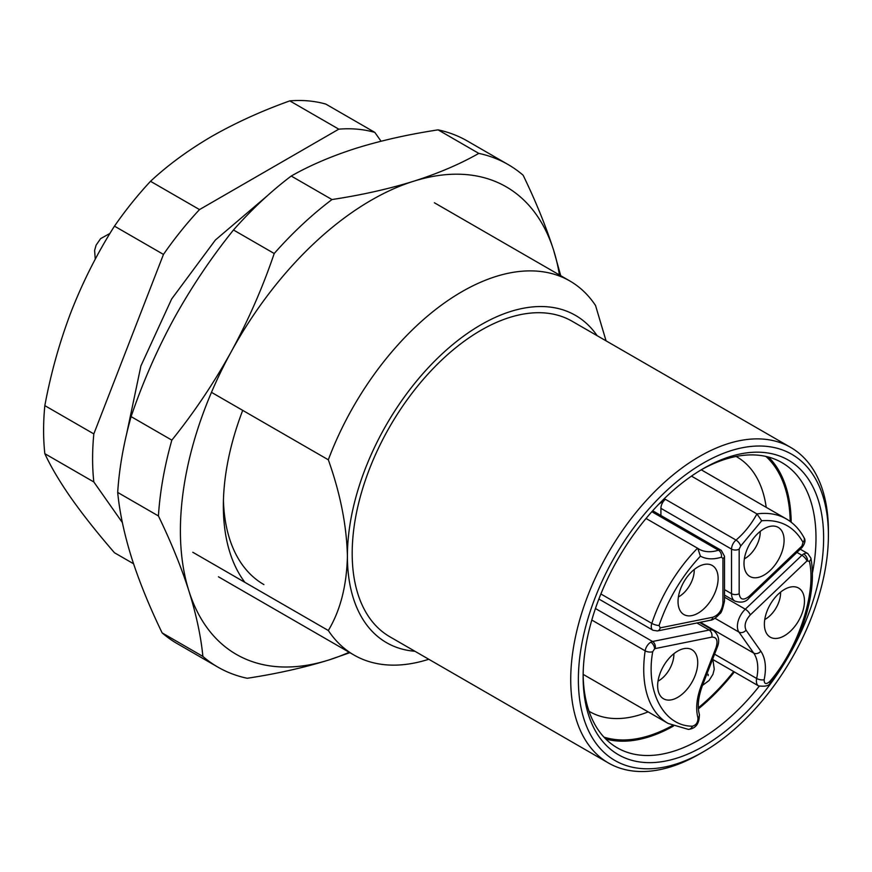 <?xml version="1.0" encoding="UTF-8"?>
<svg xmlns="http://www.w3.org/2000/svg" width="872" height="872" viewBox="0 0 872 872"><rect width="100%" height="100%" fill="white"/><g stroke="black" fill="none" stroke-linecap="round" stroke-linejoin="round"><path stroke-width="1.31" d="M692.433 726.18C696.183 725.112 698.025 722.365 697.96 717.95A5.396 3.837 164.3 0 0 699.344 714.288C699.508 723.618 695.823 728.643 688.281 729.363A5.396 4.24 -86.4 0 0 692.433 726.18C663.963 726.431 645.389 691.583 652.725 651.689L654.6 648.812A5.396 3.117 -120 0 0 650.784 642.195A8.099 4.676 -60 0 1 652.55 641.498L595.445 608.525M809.39 561.252C816.726 592.655 798.153 648.953 769.682 681.577A5.396 1.221 39.4 0 1 770.031 682.798C800.442 646.414 817.838 593.952 810.884 558.091A5.396 3.641 169.9 0 1 809.39 561.252L806.916 560.979L750.291 614.913C745.386 620.461 743.969 625.54 746.04 630.162L760.809 651.177C765.474 658.131 766.586 667.647 764.155 679.735A5.396 2.169 -168 0 1 756.656 678.471L714.582 654.174M807.505 560.522L807.505 560.522A5.396 3.117 -120 0 0 803.69 553.916A8.099 4.676 -60 0 1 807.745 553.513L800.289 549.218M600.884 593.974L651.809 623.371A5.396 1.482 18.4 0 0 659.068 625.475C668.007 599.304 681.784 576.196 700.401 556.162L697.807 548.368L646.043 518.469M764.036 528.781A28.34 16.361 -60 0 1 775.481 526.317A28.34 16.361 -60 0 1 783.165 547.812A28.34 16.361 -60 0 1 764.036 575.073A28.34 16.361 -60 0 1 747.587 574.637A28.34 16.361 -60 0 1 746.279 551.464A28.34 16.361 -60 0 1 764.036 528.781M744.372 558.865A21.593 12.47 120 0 0 744.95 558.538A21.593 12.47 120 0 0 760.21 531.419M698.069 566.876A28.34 16.361 -60 0 1 709.514 564.413A28.34 16.361 -60 0 1 717.198 585.897A28.34 16.361 -60 0 1 698.069 613.158A28.34 16.361 -60 0 1 681.621 612.722A28.34 16.361 -60 0 1 680.313 589.548A28.34 16.361 -60 0 1 698.069 566.876M678.405 596.949A21.593 12.47 120 0 0 678.983 596.622A21.593 12.47 120 0 0 694.243 569.503M677.686 651.09A28.34 16.361 -60 0 1 689.131 648.626A28.34 16.361 -60 0 1 696.815 670.11A28.34 16.361 -60 0 1 677.686 697.371A28.34 16.361 -60 0 1 661.238 696.946A28.34 16.361 -60 0 1 659.93 673.762A28.34 16.361 -60 0 1 677.686 651.09M658.011 681.163A21.593 12.47 120 0 0 658.6 680.836A21.593 12.47 120 0 0 673.86 653.728M784.429 589.461A28.34 16.361 -60 0 1 795.864 586.998A28.34 16.361 -60 0 1 803.548 608.482A28.34 16.361 -60 0 1 784.429 635.743A28.34 16.361 -60 0 1 767.97 635.317A28.34 16.361 -60 0 1 766.662 612.144A28.34 16.361 -60 0 1 784.429 589.461M764.755 619.545A21.593 12.47 120 0 0 765.344 619.218A21.593 12.47 120 0 0 780.593 592.099M691.463 476.123L756.929 513.924L761.714 520.758C780.331 519.298 794.098 526.503 803.036 542.362A5.396 4.153 -28.3 0 0 803.973 537.599C799.57 529.446 793.673 523.211 786.282 518.916L701.241 469.812M786.282 518.916A118.091 68.18 -60 0 0 756.929 513.924A56.691 32.733 -60 0 1 736.012 540.073L665.391 499.296A56.691 32.733 -60 0 1 658.916 504.081M761.714 520.758L740.655 546.09L739.173 549.109L739.173 593.679C740.056 599.838 743.38 600.71 749.157 596.295L801.902 546.057A5.396 2.006 46.4 0 1 801.815 547.758C805.085 543.605 805.804 540.215 803.973 537.599M665.391 499.296A8.099 4.676 120 0 0 660.911 508.332L731.532 549.109A8.099 4.676 -60 0 1 736.012 540.073A5.396 2.354 50.1 0 1 740.655 546.09M659.068 625.475L660.202 627.862L712.947 617.202C718.713 614.967 722.049 610.247 722.943 603.053L722.943 558.472L721.449 557.186A5.396 3.728 -107.7 0 0 718.474 550.199A56.691 32.733 -60 0 1 698.897 549.066A56.691 32.733 -60 0 1 697.96 548.488M654.6 648.812L655.188 648.583A5.396 3.924 -101.4 0 0 652.55 641.498L709.176 630.053A16.197 9.352 -60 0 1 713.743 630.652L699.54 622.444M697.96 717.95C695.529 708.674 696.641 697.873 701.306 685.534L716.076 647.471C718.147 640.462 716.73 637.018 711.814 637.127L655.188 648.583M660.911 515.515L660.911 508.332M244.912 582.354A209.193 120.783 -60 0 1 223.352 506.011A209.193 120.783 -60 0 1 227.047 465.942A209.193 120.783 -60 0 1 242.71 410.363M263.878 584.578A195.699 112.989 -60 0 1 223.428 500.354M349.182 652.278A269.928 155.848 -60 0 1 328.897 659.973C304.012 667.679 276.784 673.784 247.212 678.274A290.18 167.533 -60 0 1 217.924 667.135L177.19 643.612A290.18 167.533 -60 0 1 162.148 632.909C149.439 606.65 139.269 581.646 131.65 557.895C124.282 534.285 119.628 512.464 117.687 492.429A290.18 167.533 -60 0 1 131.105 416.62C142.594 382.764 156.895 350.064 174.029 318.531C191.415 287.139 211.231 257.622 233.489 229.99A290.18 167.533 -60 0 1 291.237 176.035C310.05 165.32 331.763 156.034 356.397 148.175C381.271 140.468 408.499 134.364 438.082 129.863A290.18 167.533 -60 0 1 467.37 141.013L508.093 164.536A290.18 167.533 -60 0 1 523.145 175.239C535.855 201.497 546.014 226.491 553.633 250.253A269.928 155.848 -60 0 1 559.432 274.953M438.082 129.863L478.804 153.385C460.002 164.1 438.289 173.386 413.655 181.234C388.781 188.952 361.553 195.055 331.97 199.546L291.237 176.035M233.489 229.99L274.211 253.501A290.18 167.533 -60 0 1 331.97 199.546M274.211 253.501C262.734 287.357 248.422 320.057 231.298 351.59C213.913 382.982 194.096 412.5 171.839 440.142L131.105 416.62M560.718 275.694L553.633 250.253A269.928 155.848 -60 0 0 413.655 181.234A269.928 155.848 -60 0 0 231.298 351.59A269.928 155.848 -60 0 0 188.908 590.954C196.287 614.564 200.942 636.386 202.882 656.42L162.148 632.909M478.804 153.385A290.18 167.533 -60 0 1 508.093 164.536M117.687 492.429L158.421 515.952C171.13 542.199 181.289 567.203 188.908 590.954A269.928 155.848 -60 0 0 328.897 659.973L349.901 652.681M217.924 667.135A290.18 167.533 -60 0 1 202.882 656.42M158.421 515.952A290.18 167.533 -60 0 1 171.839 440.142M699.562 753.975L703.377 751.773A176.809 102.079 -60 0 1 578.365 679.593A176.809 102.079 -60 0 1 703.377 463.054A176.809 102.079 -60 0 1 828.4 535.234A176.809 102.079 -60 0 1 703.377 751.773L699.562 753.975A182.204 105.196 -60 0 1 608.46 763A182.204 105.196 -60 0 1 580.534 617.005A182.204 105.196 -60 0 1 699.562 456.438A182.204 105.196 -60 0 1 790.664 447.412A182.204 105.196 -60 0 1 828.4 530.83A182.204 105.196 -60 0 1 828.389 533.054M790.664 447.412L572.119 321.245A182.204 105.196 120 0 0 481.017 330.259A182.204 105.196 120 0 0 361.989 490.827A182.204 105.196 120 0 0 389.915 636.822L608.46 763M414.941 651.275A188.952 109.087 -60 0 1 347.405 556.173C346.718 585.722 340.353 610.498 328.319 630.511A215.94 124.674 120 0 0 353.956 655.025A215.94 124.674 120 0 0 428.784 659.265M328.319 630.511L192.799 552.27M703.377 746.269A170.062 98.187 -60 0 1 583.128 676.836A170.062 98.187 -60 0 1 703.377 468.558L703.377 468.558A170.062 98.187 -60 0 1 823.626 537.991A170.062 98.187 -60 0 1 703.377 746.269M583.15 674.612A164.655 95.07 120 0 0 617.234 747.805A164.655 95.07 120 0 0 699.562 739.652A164.655 95.07 120 0 0 759.207 686.242M605.768 739.02A164.655 95.07 120 0 0 673.478 726.049M672.367 725.58A163.304 94.285 -60 0 1 603.914 737.091M589.025 711.258A147.117 84.933 120 0 0 589.745 711.672A147.117 84.933 120 0 0 648.114 711.868M381.053 141.231L374.829 132.391A249.686 144.153 120 0 0 338.794 129.165L199.514 209.585A249.686 144.153 120 0 0 163.467 254.417L93.827 433.907L44.832 405.622A249.686 144.153 120 0 0 43.6 430.354A249.686 144.153 120 0 0 44.832 453.68L93.827 481.965L122.374 522.579M44.832 405.622C50.914 373.009 59.765 341.497 71.384 311.108C83.298 280.871 97.653 252.553 114.472 226.131L163.467 254.417M606.062 340.843L595.543 305.516A215.94 124.674 120 0 0 569.907 281.002A215.94 124.674 120 0 0 328.319 459.795C340.298 493.356 346.664 525.489 347.405 556.173A188.952 109.087 -60 0 1 446.835 349.618A188.952 109.087 -60 0 1 597.146 335.687M328.319 459.795L211.471 392.335M812.312 573.645A164.655 95.07 120 0 0 781.89 462.607A164.655 95.07 120 0 0 701.459 469.692M698.407 708.871A164.655 95.07 120 0 0 734.366 671.941M791.177 522.197A164.655 95.07 120 0 0 768.548 457.081M765.943 456.438A163.304 94.285 -60 0 1 790.206 521.467M733.668 671.538A163.304 94.285 -60 0 1 698.33 707.802M93.827 433.907A249.686 144.153 120 0 0 93.827 481.965M766.205 507.319A147.117 84.933 120 0 0 736.851 456.874A147.117 84.933 120 0 0 736.132 456.459M199.514 209.585L150.518 181.3C168.056 164.971 188.516 149.984 211.885 136.315C235.56 122.821 261.524 111.006 289.798 100.88L338.794 129.165M374.829 132.391L325.834 104.095A249.686 144.153 120 0 0 289.798 100.88M133.558 563.77L114.472 552.75C97.653 533.359 83.298 515.265 71.384 498.446C59.765 481.791 50.914 466.869 44.832 453.68M150.518 181.3A249.686 144.153 120 0 0 114.472 226.131M708.173 674.296L708.129 675.637L708.173 674.296M652.725 651.689A5.396 2.485 -171.6 0 1 645.16 650.839A8.099 4.676 -60 0 1 650.784 642.195M796.954 552.39L801.924 555.268A8.099 4.676 -60 0 1 803.69 553.916M750.291 614.913A5.396 2.006 -133.6 0 0 745.298 609.201L801.924 555.268A5.396 2.006 46.4 0 1 806.916 560.979M688.281 729.363L668.192 723.466A118.091 68.18 -60 0 1 645.16 650.839L591.805 620.047M598.89 599.031L652.932 630.238A8.099 4.676 -60 0 1 651.809 623.371A118.091 68.18 -60 0 1 697.546 548.205M651.842 511.722L718.474 550.199A8.099 4.676 -60 0 1 721.264 550.352L652.692 510.763M770.031 682.798C769.616 685.675 765.801 686.722 758.618 685.937A10.802 6.235 -60 0 1 756.656 678.471A43.186 24.939 -60 0 0 753.691 653.084L700.336 622.281M803.036 542.362L801.902 546.057M700.401 556.162C706.364 559.355 713.383 559.693 721.449 557.186M652.932 630.238L657.455 630.957A5.396 3.924 -101.4 0 0 660.202 627.862M696.924 622.979L709.176 630.053A5.396 3.924 -101.4 0 1 711.814 637.127M769.682 681.577C766.008 684.694 764.166 684.073 764.155 679.735M714.986 618.259L738.922 632.069A16.197 9.352 120 0 1 745.298 609.201L724.523 597.211M749.157 596.295A5.396 2.006 46.4 0 1 749.07 598.007L801.815 547.758M724.523 595.118L734.889 601.091A16.197 9.352 -60 0 1 731.532 593.679L724.523 589.636M739.173 593.679A5.396 3.117 180 0 1 731.532 593.679L731.532 549.109A5.396 3.117 180 0 0 739.173 549.109M722.943 558.472A5.396 3.117 0 0 0 724.523 556.271L721.264 550.352M722.943 603.053A5.396 3.117 0 0 0 724.523 600.841L724.523 556.271M712.947 617.202A5.396 3.924 78.6 0 1 710.2 620.286C712.707 620.199 715.912 617.997 719.803 613.703C721.188 613.387 722.757 609.092 724.523 600.841M716.076 647.471A5.396 1.145 21.2 0 0 717.285 647.22C719.956 640.735 718.768 635.208 713.743 630.652M701.306 685.534A5.396 1.145 21.2 0 0 702.516 685.283L717.285 647.22M760.809 651.177A5.396 4.262 144.9 0 1 753.691 653.084L738.922 632.069A5.396 4.262 144.9 0 0 746.04 630.162M668.192 723.466L583.15 674.361M758.618 685.937L713.154 659.69M698.897 549.066L697.807 548.368M810.884 558.091L807.745 553.513M749.07 598.007C745.931 602.094 741.211 603.119 734.889 601.091M657.455 630.957L710.2 620.286M699.344 714.288C697.208 706.603 698.265 696.935 702.516 685.283M267.312 195.786L215.395 240.007L171.664 298.976L140.904 365.946L126.734 433.439M828.4 535.234L828.4 530.83M218.436 576.784L353.956 655.025M434.387 202.762L569.907 281.002M702.483 685.381L709.078 680.509L712.925 674.361L714.255 669.271L712.795 658.796M95.255 259.202L94.601 250.428L96.116 245.13L100.607 238.634L109.97 233.413"/></g></svg>
